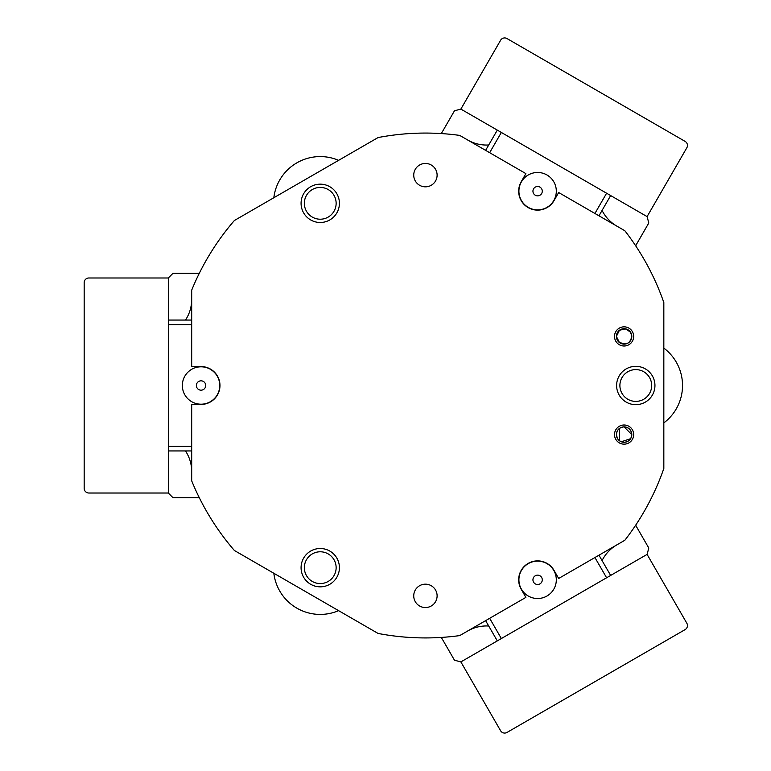 <?xml version="1.0" encoding="UTF-8"?>
<svg xmlns="http://www.w3.org/2000/svg" width="771" height="771" viewBox="0 0 771 771"><rect width="100%" height="100%" fill="white"/><g stroke="black" fill="none" stroke-linecap="round" stroke-linejoin="round"><path stroke-width="1.16" d="M199.361 273.175A46.742 46.742 0 0 1 195.853 273.31L172.993 273.31L168.319 277.984L168.319 320.052L168.319 277.984L88.848 277.984A4.674 4.674 0 0 0 84.174 282.658L84.174 488.342A4.674 4.674 0 0 0 88.848 493.016L168.319 493.016L168.319 450.948L168.319 493.016L172.993 497.69L195.853 497.69A46.742 46.742 0 0 1 199.361 497.825M663.831 348.106A46.742 46.742 0 0 1 663.831 422.894M338.604 610.661A46.742 46.742 0 0 1 273.83 573.267M273.83 197.733A46.742 46.742 0 0 1 338.604 160.339M635.728 245.882A46.742 46.742 0 0 1 637.366 242.778L648.797 222.983L647.091 216.603L610.651 195.564L647.091 216.603L686.826 147.781A4.674 4.674 0 0 0 685.111 141.392L506.981 38.55A4.674 4.674 0 0 0 500.601 40.265L460.865 109.087L497.305 130.116L460.865 109.087L454.476 110.793L443.055 130.588A46.742 46.742 0 0 1 441.185 133.566M441.185 637.434A46.742 46.742 0 0 1 443.055 640.412L454.476 660.207L460.865 661.913L497.305 640.884L460.865 661.913L500.601 730.735A4.674 4.674 0 0 0 506.981 732.45L685.111 629.608A4.674 4.674 0 0 0 686.826 623.219L647.091 554.397L610.651 575.436L647.091 554.397L648.797 548.017L637.366 528.222A46.742 46.742 0 0 1 635.728 525.118M553.809 570.473A18.697 18.697 0 0 1 546.967 596.012A18.697 18.697 0 0 1 521.418 589.169L521.215 589.285A18.928 18.928 0 0 1 532.713 561.529A18.928 18.928 0 0 1 554.012 570.357L553.809 570.473M598.971 555.197L610.651 575.436L497.305 640.884L485.614 620.636M606.604 577.778L594.923 557.529M489.662 618.303L501.352 638.542M533.551 582.134A4.674 4.674 0 0 0 539.931 583.888A4.674 4.674 0 0 0 541.676 577.508A4.674 4.674 0 0 0 535.305 575.754A4.674 4.674 0 0 0 533.551 582.134M553.867 570.579A18.697 18.697 0 0 1 546.861 596.07A18.697 18.697 0 0 1 521.36 589.063A18.697 18.697 0 0 1 528.366 563.572A18.697 18.697 0 0 1 553.867 570.579M467.737 630.957A37.393 37.393 0 0 1 488.718 626.023M488.718 144.977A37.393 37.393 0 0 1 467.737 140.043M554.012 570.357L558.686 578.452L624.857 540.249A252.425 252.425 0 0 0 663.831 468.469L663.831 302.531A252.425 252.425 0 0 0 624.857 230.751L558.686 192.548L554.012 200.643A18.928 18.928 0 0 1 518.681 191.179A18.928 18.928 0 0 1 521.215 181.715L525.899 173.62L459.718 135.407A252.425 252.425 0 0 0 378.069 137.556L234.374 220.516A252.425 252.425 0 0 0 191.69 290.156L191.69 366.572L201.038 366.572A18.928 18.928 0 0 1 219.976 385.5A18.928 18.928 0 0 1 201.038 404.428L191.69 404.428L191.69 480.844A252.425 252.425 0 0 0 234.374 550.484L378.069 633.444A252.425 252.425 0 0 0 459.718 635.593L525.899 597.38L521.215 589.285M320.244 583.57A15.892 15.892 0 0 0 336.137 567.678A15.892 15.892 0 0 0 320.244 551.785A15.892 15.892 0 0 0 304.352 567.678A15.892 15.892 0 0 0 320.244 583.57M339.413 567.678A19.169 19.169 0 0 1 320.244 586.837A19.169 19.169 0 0 1 301.075 567.678A19.169 19.169 0 0 1 320.244 548.509A19.169 19.169 0 0 1 339.413 567.678M339.413 203.322A19.169 19.169 0 0 1 320.244 222.491A19.169 19.169 0 0 1 301.075 203.322A19.169 19.169 0 0 1 320.244 184.163A19.169 19.169 0 0 1 339.413 203.322M304.352 203.322A15.892 15.892 0 0 0 320.244 219.215A15.892 15.892 0 0 0 336.137 203.322A15.892 15.892 0 0 0 320.244 187.43A15.892 15.892 0 0 0 304.352 203.322M619.894 385.5A15.892 15.892 0 0 0 635.786 401.392A15.892 15.892 0 0 0 651.678 385.5A15.892 15.892 0 0 0 635.786 369.608A15.892 15.892 0 0 0 619.894 385.5M635.786 404.669A19.169 19.169 0 0 1 616.617 385.5A19.169 19.169 0 0 1 635.786 366.331A19.169 19.169 0 0 1 654.945 385.5A19.169 19.169 0 0 1 635.786 404.669M633.675 434.584A9.58 9.58 0 0 1 624.096 444.163A9.58 9.58 0 0 1 614.516 434.584A9.58 9.58 0 0 1 624.096 425.004A9.58 9.58 0 0 1 633.675 434.584M617.128 431.268L616.386 434.584C616.877 429.929 619.441 427.365 624.096 426.874C628.75 427.365 631.314 429.929 631.806 434.584A7.71 7.71 0 0 0 624.096 426.874A7.71 7.71 0 0 0 616.386 434.584A7.71 7.71 0 0 0 624.096 442.294A7.71 7.71 0 0 0 631.806 434.584C631.314 439.239 628.75 441.802 624.096 442.294C619.441 441.802 616.877 439.239 616.386 434.584L617.388 438.381M633.675 336.416A9.58 9.58 0 0 1 624.096 345.996A9.58 9.58 0 0 1 614.516 336.416A9.58 9.58 0 0 1 624.096 326.837A9.58 9.58 0 0 1 633.675 336.416M625.512 344.001L619.421 342.555L616.386 336.416A7.71 7.71 0 0 0 624.096 344.126A7.71 7.71 0 0 0 631.806 336.416L630.505 340.705M413.738 175.142A11.69 11.69 0 0 0 425.428 186.833A11.69 11.69 0 0 0 437.109 175.142A11.69 11.69 0 0 0 425.428 163.452A11.69 11.69 0 0 0 413.738 175.142M413.738 595.858A11.69 11.69 0 0 0 425.428 607.548A11.69 11.69 0 0 0 437.109 595.858A11.69 11.69 0 0 0 425.428 584.167A11.69 11.69 0 0 0 413.738 595.858M626.438 343.77L621.763 343.77M621.301 441.773L630.639 438.67M619.421 342.555C626.052 345.553 630.186 343.509 631.806 336.416C630.196 329.323 626.062 327.28 619.421 330.277L616.386 336.416L617.398 340.233M619.421 440.723L619.421 428.445M621.763 329.063L626.438 329.063M631.806 434.584L624.047 426.874M619.421 330.277L625.503 328.832L630.514 332.137M630.639 332.34L631.806 336.416A7.71 7.71 0 0 0 624.096 328.706A7.71 7.71 0 0 0 616.386 336.416M191.69 299.408A37.393 37.393 0 0 1 185.483 320.052M185.483 450.948A37.393 37.393 0 0 1 191.69 471.592M616.848 226.125A37.393 37.393 0 0 1 602.074 210.425M602.074 560.575A37.393 37.393 0 0 1 616.848 544.875M546.967 174.988A18.697 18.697 0 0 1 553.809 200.527L554.012 200.643M594.923 213.471L606.604 193.222L610.651 195.564L598.971 215.803M485.614 150.364L497.305 130.116L606.604 193.222M501.352 132.458L489.662 152.697M521.215 181.715L521.418 181.831A18.697 18.697 0 0 1 545.617 174.275A18.697 18.697 0 0 1 554.513 199.178A18.697 18.697 0 0 1 529.619 208.083A18.697 18.697 0 0 1 520.714 183.18A18.697 18.697 0 0 1 545.617 174.275M535.614 195.4A4.674 4.674 0 0 0 541.84 193.184A4.674 4.674 0 0 0 539.613 186.958A4.674 4.674 0 0 0 533.387 189.184A4.674 4.674 0 0 0 535.614 195.4M201.038 404.428L201.038 404.197A18.697 18.697 0 0 1 182.341 385.5A18.697 18.697 0 0 1 201.038 366.803L201.038 366.572M191.69 450.948L168.319 450.948L168.319 320.052L191.69 320.052M168.319 446.274L191.69 446.274M191.69 324.726L168.319 324.726M196.981 387.813A4.674 4.674 0 0 0 203.351 389.567A4.674 4.674 0 0 0 205.105 383.187A4.674 4.674 0 0 0 198.735 381.433A4.674 4.674 0 0 0 196.981 387.813M184.789 394.742A18.697 18.697 0 0 1 191.796 369.251A18.697 18.697 0 0 1 217.297 376.258A18.697 18.697 0 0 1 201.038 404.197"/></g></svg>
